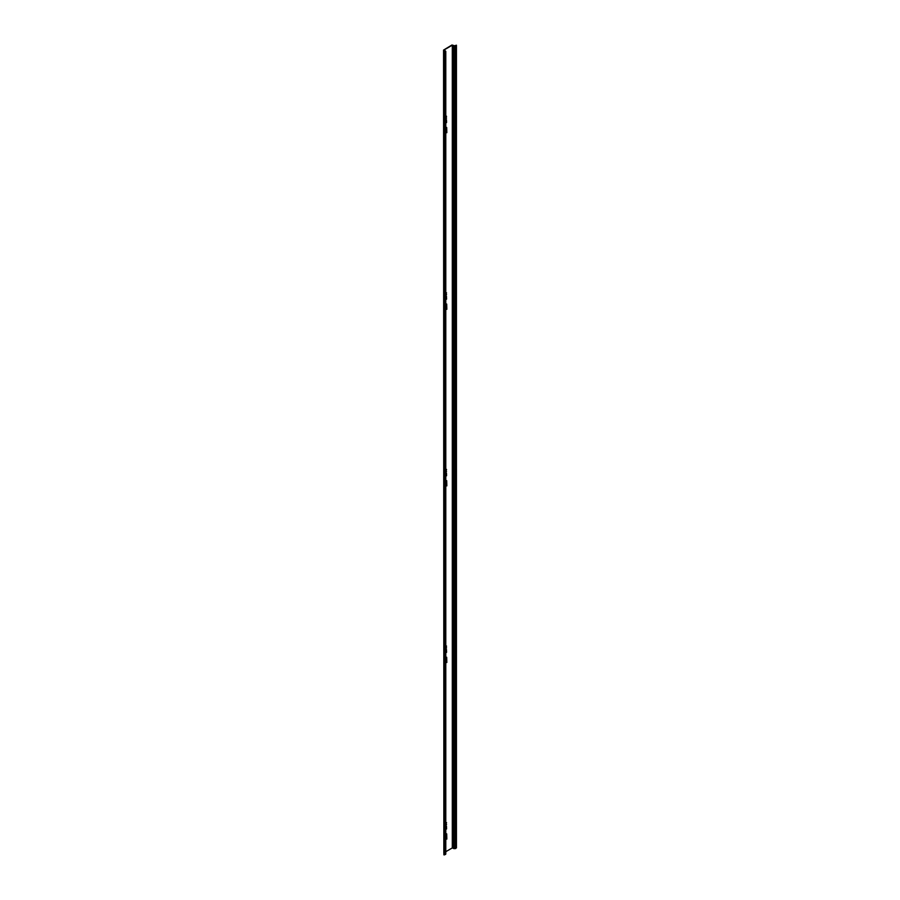 <?xml version="1.0" encoding="UTF-8"?>
<svg xmlns="http://www.w3.org/2000/svg" width="900" height="900" viewBox="0 0 900 900"><rect width="100%" height="100%" fill="white"/><g stroke="black" fill="none" stroke-linecap="round" stroke-linejoin="round"><path stroke-width="1.35" d="M445.793 131.141L445.793 130.151M445.793 131.456L445.793 129.814M445.657 133.537L445.657 131.692M445.511 133.459L445.511 131.614M445.793 307.744L445.793 306.754M445.793 308.048L445.793 306.416M445.657 310.14L445.657 308.295M445.511 310.061L445.511 308.216M445.793 484.335L445.793 483.356M445.793 484.65L445.793 483.019M445.657 486.743L445.657 484.897M445.511 486.652L445.511 484.819M445.793 660.938L445.793 659.947M445.793 661.252L445.793 659.61M445.657 663.334L445.657 661.5M445.511 663.255L445.511 661.41M445.793 837.54L445.793 836.55M445.793 837.855L445.793 836.212M445.657 839.936L445.657 838.091M445.511 839.857L445.511 838.012M445.793 117.742L446.58 118.046L445.579 119.464M445.871 117.698L446.58 118.046L445.444 119.385M445.05 298.53L446.287 298.969L446.558 297.63L446.558 299.205L445.635 298.991M445.387 296.257L446.58 296.505L445.534 296.336L446.58 296.505L445.534 297.889M445.331 292.59L446.58 292.871L445.478 292.669L446.58 292.871L446.051 293.85L446.344 292.995L445.613 292.894L446.344 292.995M445.567 292.928L445.162 294.39M445.793 470.936L446.58 471.24L445.579 472.669M445.871 470.891L446.58 471.24L445.444 472.579M445.05 651.735L446.287 652.163L446.558 650.835L446.558 652.41L445.635 652.185M445.387 649.462L446.58 649.699L445.534 649.541L446.58 649.699L445.534 651.082M445.331 645.784L446.58 646.076L445.478 645.874L446.58 646.076L446.051 647.044L446.344 646.2L445.613 646.099L446.344 646.2M445.567 646.121L445.162 647.595M446.681 127.418L446.839 132.694M445.657 129.791L445.657 127.946M446.681 304.02L446.839 309.296M445.657 306.382L445.657 304.549M446.681 480.623L446.839 485.899M445.657 482.985L445.657 481.14M446.681 657.214L446.839 662.501M445.657 659.587L445.657 657.742M445.793 824.141L446.58 824.445L445.579 825.863M445.871 824.085L446.58 824.445L445.444 825.784M456.435 45.191L454.219 45.979L452.306 45.203L444.173 49.894L445.793 51.356L444.161 52.279L445.298 51.356L443.565 50.062L451.957 45L454.567 45.788L456.435 45.191L456.435 847.913L454.219 848.711L452.306 847.924L445.793 851.692M445.657 836.179L445.657 834.345M446.681 833.816L446.839 839.092M445.331 822.386L446.58 822.679L445.478 822.465L446.58 822.679L446.051 823.646L446.344 822.791L445.613 822.69L446.344 822.791M445.567 822.724L445.162 824.186M445.387 826.065L446.58 826.301L445.534 826.144L446.58 826.301L445.534 827.685M445.05 828.337L446.287 828.765L446.558 827.426L446.558 829.001L445.635 828.788M445.793 647.539L446.58 647.842L445.579 649.26M445.871 647.494L446.58 647.842L445.444 649.181M445.331 469.192L446.58 469.474L445.478 469.271L446.58 469.474L446.051 470.452L446.344 469.598L445.613 469.496L446.344 469.598M445.567 469.53L445.162 470.993M445.387 472.86L446.58 473.108L445.534 472.939L446.58 473.108L445.534 474.48M445.05 475.132L446.287 475.56L446.558 474.233L446.558 475.808L445.635 475.582M445.793 294.345L446.58 294.637L445.579 296.066M445.871 294.289L446.58 294.637L445.444 295.988M445.331 115.987L446.58 116.28L445.478 116.066L446.58 116.28L446.051 117.248L446.344 116.404L445.613 116.291L446.344 116.404M445.567 116.325L445.162 117.788M445.387 119.666L446.58 119.903L445.534 119.745L446.58 119.903L445.534 121.286M445.05 121.939L446.287 122.366L446.558 121.028L446.558 122.603L445.635 122.389M445.534 853.729L445.41 854.505L443.88 854.764L443.88 52.042M443.565 50.062L443.88 853.178M444.161 52.279L444.161 855M445.511 836.1L445.511 834.266M445.793 835.774L445.793 834.592M445.793 839.531L445.793 838.339M445.793 837.686L446.119 836.044M446.445 822.589L445.916 823.567M446.209 822.712L445.478 822.611L446.209 822.712M445.736 824.006L446.445 824.355M445.433 825.143L446.344 824.602L445.433 825.143M446.445 826.222L446.389 826.954M446.243 826.875L445.387 827.606M446.209 826.357L445.387 826.369L446.209 826.357M446.344 826.436L445.534 826.447L446.344 826.436L445.534 827.37M446.423 827.505L446.558 829.001M445.511 659.509L445.511 657.664M445.793 659.183L445.793 657.99M445.793 662.929L445.793 661.748M445.793 661.095L446.119 659.441M445.511 482.906L445.511 481.061M445.793 482.58L445.793 481.387M445.793 486.326L445.793 485.145M445.793 484.493L446.119 482.85M445.511 306.304L445.511 304.459M445.793 305.978L445.793 304.796M445.793 309.735L445.793 308.543M445.793 307.89L446.119 306.248M445.511 129.701L445.511 127.867M445.793 129.375L445.793 128.194M445.793 133.132L445.793 131.94M445.793 131.287L446.119 129.645M446.445 645.998L445.916 646.965M446.209 646.121L445.478 646.009L446.209 646.121M445.736 647.415L446.445 647.764M445.433 648.54L446.344 648L445.433 648.54M446.445 649.62L446.389 650.363M446.243 650.273L445.387 651.004M446.209 649.766L445.387 649.766L446.209 649.766M446.344 649.845L445.534 649.845L446.344 649.845L445.534 650.779M446.423 650.914L446.558 652.41M446.445 469.395L445.916 470.363M446.209 469.519L445.478 469.418L446.209 469.519M445.736 470.812L446.445 471.161M445.433 471.938L446.344 471.397L445.433 471.938M446.445 473.029L446.389 473.76M446.243 473.681L445.387 474.401M446.209 473.164L445.387 473.175L446.209 473.164M446.344 473.243L445.534 473.254L446.344 473.243L445.534 474.176M446.423 474.311L446.558 475.808M446.445 292.793L445.916 293.771M446.209 292.916L445.478 292.815L446.209 292.916M445.736 294.21L446.445 294.559M445.433 295.335L446.344 294.806L445.433 295.335M446.445 296.426L446.389 297.157M446.243 297.079L445.387 297.81M446.209 296.561L445.387 296.572L446.209 296.561M446.344 296.64L445.534 296.651L446.344 296.64L445.534 297.574M446.423 297.709L446.558 299.205M446.445 116.19L445.916 117.169M446.209 116.314L445.478 116.212L446.209 116.314M445.736 117.608L446.445 117.956M445.433 118.744L446.344 118.204L445.433 118.744M446.445 119.824L446.389 120.555M446.243 120.476L445.387 121.207M446.209 119.959L445.387 119.97L446.209 119.959M446.344 120.049L445.534 120.049L446.344 120.049L445.534 120.983M446.423 121.106L446.558 122.603M452.306 45.203L452.306 847.924M445.41 51.784L445.41 854.505M452.869 45.203L452.869 847.924M454.219 45.979L454.219 848.711M455.58 45.911L455.58 848.633M443.835 50.422L443.835 853.144M445.793 51.356L445.793 854.089"/></g></svg>
